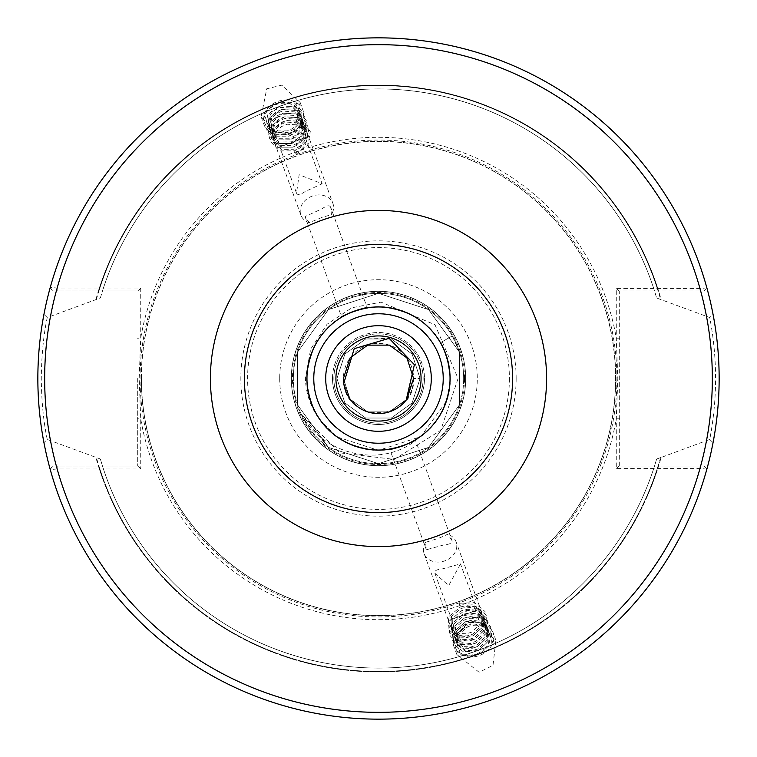 <?xml version="1.0" encoding="UTF-8"?>
<svg xmlns="http://www.w3.org/2000/svg" width="757" height="757" viewBox="0 0 757 757"><rect width="100%" height="100%" fill="white"/><g stroke="black" fill="none" stroke-linecap="round" stroke-linejoin="round"><path stroke-width="0.57" stroke-dasharray="3.79 2.84" d="M332.512 378.5A45.988 45.988 0 0 1 378.5 332.512A45.988 45.988 0 0 1 424.488 378.5A45.988 45.988 0 0 0 378.5 332.512A45.988 45.988 0 0 0 332.512 378.5A45.988 45.988 0 0 0 378.5 424.488A45.988 45.988 0 0 0 424.488 378.5A45.988 45.988 0 0 1 378.5 424.488A45.988 45.988 0 0 1 332.512 378.5A45.988 45.988 0 0 0 378.5 424.488A45.988 45.988 0 0 0 424.488 378.5A45.988 45.988 0 0 1 378.5 424.488A45.988 45.988 0 0 1 332.512 378.5M330.658 207.229C329.673 204.92 326.759 205.459 321.933 208.847L305.052 216.549L309.235 222.738L322.331 217.278L331.443 214.657L330.658 207.229L367.164 307.522C367.476 305.904 340.29 315.792 341.558 316.842C340.281 315.801 367.476 305.904 367.164 307.522M305.052 216.549L341.558 316.842M279.712 146.924L305.317 137.604L279.712 146.924L296.517 193.101L299.157 174.725L322.132 183.781L305.251 191.474C300.425 194.861 297.51 195.41 296.517 193.101M305.317 137.604L322.132 183.781M263.635 112.708C262.452 112.556 296.441 100.189 295.646 101.059C296.451 100.179 262.48 112.547 263.635 112.708L276.513 148.088L308.525 136.44L276.513 148.088M295.646 101.059L308.525 136.44M272.331 104.154A20.78 17.023 -20 0 1 303.018 110.342A20.78 17.023 -20 0 1 294.643 130.753A20.78 17.023 -20 0 1 289.306 133.45A20.78 17.023 -20 0 1 263.956 124.564A20.78 17.023 -20 0 1 272.331 104.154M294.53 130.422L300.16 102.507L281.822 85.153L266.738 88.796L261.108 116.72L275.274 132.693L289.306 133.45L294.53 130.422M451.948 540.451L447.766 534.262L439.107 538.113L425.557 542.343L426.342 549.771L444.217 544.822C450.093 544.311 452.667 542.854 451.948 540.451L415.442 440.158C416.728 441.199 389.543 451.096 389.836 449.478C389.524 451.096 416.719 441.199 415.442 440.158M426.342 549.771L389.836 449.478M451.683 619.396L477.288 610.076L451.683 619.396L434.868 573.219C434.149 570.816 436.732 569.359 442.599 568.848L460.483 563.899L448.702 585.596L434.868 573.219M477.288 610.076L460.483 563.899M461.354 655.941C460.549 656.821 494.539 644.444 493.365 644.292C494.548 644.444 460.578 656.811 461.354 655.941L448.475 620.56L480.487 608.912L448.475 620.56M493.365 644.292L480.487 608.912M473.513 622.188A20.78 17.023 -20 0 0 467.694 623.55A20.78 17.023 -20 0 0 453.982 646.658A20.78 17.023 -20 0 0 473.513 656.906A20.78 17.023 -20 0 0 493.044 632.436A20.78 17.023 -20 0 0 473.513 622.188M473.636 622.519L467.694 623.55L457.427 633.155L456.84 654.493L479.105 672.263L492.996 665.356L495.892 640.28L473.636 622.519M140.726 288.029L138.38 290.953L52.517 290.953L50.255 287.405L52.517 290.953L102.498 290.953L100.359 297.993L47.256 317.552L43.953 314.306C40.235 332.172 38.2 353.576 37.85 378.5C38.2 403.405 40.235 424.809 43.953 442.694L47.256 439.448L100.359 459.007L102.498 466.047L138.38 466.047L52.517 466.047L50.255 469.595L57.154 468.971L140.726 468.971L140.726 418.81L139.184 378.5L140.726 338.19L140.726 288.029L57.154 288.029L50.255 287.405A340.65 340.65 0 0 1 706.858 287.83L700.007 288.606L616.274 288.606L616.274 338.19L617.816 378.5L616.274 418.81L616.274 468.394L700.007 468.394L706.858 469.17A340.65 340.65 0 0 1 50.255 469.595L52.517 466.047L98.419 466.047A293.451 293.451 0 0 0 658.581 466.047L704.038 466.047L619.198 466.047L619.68 466.047L619.68 290.953L619.198 290.953L704.038 290.953L654.502 290.953L656.641 297.993L709.744 317.552C717.504 358.165 717.504 398.797 709.744 439.448L661.126 457.465A293.451 293.451 0 0 1 95.874 457.465M137.32 378.5L137.32 466.047L137.32 378.5M47.256 439.448C43.584 422.359 41.588 402.043 41.257 378.5C41.588 354.938 43.584 334.622 47.256 317.552M450.037 378.5A71.537 71.537 0 0 0 378.5 306.964A71.537 71.537 0 0 0 306.964 378.5A71.537 71.537 0 0 0 378.5 450.037A71.537 71.537 0 0 0 450.037 378.5A71.537 71.537 0 0 1 378.5 450.037A71.537 71.537 0 0 1 306.964 378.5M421.081 378.5A42.581 42.581 0 0 0 378.5 335.919A42.581 42.581 0 0 0 335.919 378.5A42.581 42.581 0 0 0 378.5 421.081A42.581 42.581 0 0 0 421.081 378.5M343.413 378.5L350.113 357.872L367.656 345.126L389.344 345.126L406.887 357.872L413.587 378.5L406.887 357.872L389.344 345.126L367.656 345.126L350.113 357.872L343.413 378.5A35.087 35.087 0 0 0 378.5 413.587A35.087 35.087 0 0 0 413.587 378.5A35.087 35.087 0 0 0 378.5 343.413A35.087 35.087 0 0 0 343.413 378.5L350.113 357.872L367.656 345.126L389.344 345.126L406.887 357.872L413.587 378.5L406.887 357.872L389.344 345.126L367.656 345.126L350.113 357.872L343.413 378.5L350.113 357.872L367.656 345.126L389.344 345.126L406.887 357.872L413.587 378.5L406.887 357.872L389.344 345.126L367.656 345.126L350.113 357.872L343.413 378.5L350.113 357.872L367.656 345.126L389.344 345.126L406.887 357.872L413.587 378.5L406.887 357.872L389.344 345.126L367.656 345.126L350.113 357.872L343.413 378.5L350.113 357.872L367.656 345.126L389.344 345.126L406.887 357.872L413.587 378.5L406.887 357.872L389.344 345.126L367.656 345.126L350.113 357.872L343.413 378.5L350.113 357.872L367.656 345.126L389.344 345.126L406.887 357.872L413.587 378.5L406.887 357.872L389.344 345.126L367.656 345.126L350.113 357.872L343.413 378.5L350.113 357.872L367.656 345.126L389.344 345.126L406.887 357.872L413.587 378.5L406.887 357.872L389.344 345.126L367.656 345.126L350.113 357.872L343.413 378.5L350.113 357.872L367.656 345.126L389.344 345.126L406.887 357.872L413.587 378.5L406.887 399.128L389.344 411.874L367.656 411.874L350.113 399.128L343.413 378.5L350.113 357.872L367.656 345.126L389.344 345.126L406.887 357.872L413.587 378.5L406.887 399.128L389.344 411.874L367.656 411.874L350.113 399.128L343.413 378.5L350.113 357.872L367.656 345.126L389.344 345.126L406.887 357.872L413.587 378.5L406.887 399.128L389.344 411.874L367.656 411.874L350.113 399.128L343.413 378.5L350.113 357.872L367.656 345.126L389.344 345.126L406.887 357.872L413.587 378.5L406.887 399.128L389.344 411.874L367.656 411.874L350.113 399.128L343.413 378.5L350.113 399.128L367.656 411.874L389.344 411.874L406.887 399.128L413.587 378.5L406.887 399.128L389.344 411.874L367.656 411.874L350.113 399.128L343.413 378.5L350.113 399.128L367.656 411.874L389.344 411.874L406.887 399.128L413.587 378.5L406.887 399.128L389.344 411.874L367.656 411.874L350.113 399.128L343.413 378.5L350.113 399.128L367.656 411.874L389.344 411.874L406.887 399.128L413.587 378.5L406.887 399.128L389.344 411.874L367.656 411.874L350.113 399.128L343.413 378.5L350.113 399.128L367.656 411.874L389.344 411.874L406.887 399.128L413.587 378.5C415.83 420.637 347.463 425.538 343.754 383.392L350.113 399.128L367.656 411.874L389.344 411.874L406.216 400.008L389.344 411.874L367.656 411.874L350.113 399.128L343.754 383.392L350.113 399.128L367.656 411.874L389.344 411.874L406.216 400.008L389.344 411.874L367.656 411.874L350.113 399.128L343.754 383.392L350.113 399.128L367.656 411.874L389.344 411.874L406.216 400.008L389.344 411.874L367.656 411.874L350.113 399.128L343.754 383.392L350.113 399.128L367.656 411.874L389.344 411.874L406.216 400.008L389.344 411.874L367.656 411.874L350.113 399.128L343.754 383.392L350.113 399.128L367.656 411.874L389.344 411.874L406.216 400.008L389.344 411.874L367.656 411.874L350.113 399.128L343.754 383.392L350.113 399.128L367.656 411.874L389.344 411.874L406.216 400.008L389.344 411.874L367.656 411.874L350.113 399.128L343.754 383.392M406.887 399.128L413.587 378.5L420.059 378.5L413.587 378.5L406.887 399.128L413.587 378.5M450.377 378.5A71.877 71.877 0 0 0 378.5 306.623A71.877 71.877 0 0 0 306.623 378.5C310.881 422.16 334.84 446.119 378.5 450.377C422.16 446.119 446.119 422.16 450.377 378.5C446.119 334.84 422.16 310.881 378.5 306.623C334.84 310.881 310.881 334.84 306.623 378.5C310.881 422.16 334.84 446.119 378.5 450.377C422.16 446.119 446.119 422.16 450.377 378.5C446.119 334.84 422.16 310.881 378.5 306.623C334.84 310.881 310.881 334.84 306.623 378.5C310.881 422.16 334.84 446.119 378.5 450.377C422.16 446.119 446.119 422.16 450.377 378.5C446.119 334.84 422.16 310.881 378.5 306.623C334.84 310.881 310.881 334.84 306.623 378.5C310.881 422.16 334.84 446.119 378.5 450.377C422.16 446.119 446.119 422.16 450.377 378.5C446.119 334.84 422.16 310.881 378.5 306.623C334.84 310.881 310.881 334.84 306.623 378.5C310.881 422.16 334.84 446.119 378.5 450.377C422.16 446.119 446.119 422.16 450.377 378.5C446.119 334.84 422.16 310.881 378.5 306.623C334.84 310.881 310.881 334.84 306.623 378.5C310.881 422.16 334.84 446.119 378.5 450.377C422.16 446.119 446.119 422.16 450.377 378.5C446.119 334.84 422.16 310.881 378.5 306.623C334.84 310.881 310.881 334.84 306.623 378.5C310.881 422.16 334.84 446.119 378.5 450.377C422.16 446.119 446.119 422.16 450.377 378.5C446.119 334.84 422.16 310.881 378.5 306.623C334.84 310.881 310.881 334.84 306.623 378.5C310.881 422.16 334.84 446.119 378.5 450.377C422.16 446.119 446.119 422.16 450.377 378.5C446.119 334.84 422.16 310.881 378.5 306.623C334.84 310.881 310.881 334.84 306.623 378.5C310.881 422.16 334.84 446.119 378.5 450.377C422.16 446.119 446.119 422.16 450.377 378.5C446.119 334.84 422.16 310.881 378.5 306.623C334.84 310.881 310.881 334.84 306.623 378.5C310.881 422.16 334.84 446.119 378.5 450.377C422.16 446.119 446.119 422.16 450.377 378.5C446.119 334.84 422.16 310.881 378.5 306.623C334.84 310.881 310.881 334.84 306.623 378.5C310.881 422.16 334.84 446.119 378.5 450.377C422.16 446.119 446.119 422.16 450.377 378.5C446.119 334.84 422.16 310.881 378.5 306.623C334.84 310.881 310.881 334.84 306.623 378.5C310.881 422.16 334.84 446.119 378.5 450.377C422.16 446.119 446.119 422.16 450.377 378.5C446.119 334.84 422.16 310.881 378.5 306.623C334.84 310.881 310.881 334.84 306.623 378.5C310.881 422.16 334.84 446.119 378.5 450.377C422.16 446.119 446.119 422.16 450.377 378.5C446.119 334.84 422.16 310.881 378.5 306.623C334.84 310.881 310.881 334.84 306.623 378.5C310.881 422.16 334.84 446.119 378.5 450.377C422.16 446.119 446.119 422.16 450.377 378.5C446.119 334.84 422.16 310.881 378.5 306.623C334.84 310.881 310.881 334.84 306.623 378.5C310.881 422.16 334.84 446.119 378.5 450.377C422.16 446.119 446.119 422.16 450.377 378.5C446.119 334.84 422.16 310.881 378.5 306.623C334.84 310.881 310.881 334.84 306.623 378.5C310.881 422.16 334.84 446.119 378.5 450.377C422.16 446.119 446.119 422.16 450.377 378.5C446.119 334.84 422.16 310.881 378.5 306.623C334.84 310.881 310.881 334.84 306.623 378.5C310.881 422.16 334.84 446.119 378.5 450.377C422.16 446.119 446.119 422.16 450.377 378.5C446.119 334.84 422.16 310.881 378.5 306.623C334.84 310.881 310.881 334.84 306.623 378.5C310.881 422.16 334.84 446.119 378.5 450.377C422.16 446.119 446.119 422.16 450.377 378.5C446.119 334.84 422.16 310.881 378.5 306.623C334.84 310.881 310.881 334.84 306.623 378.5A71.877 71.877 0 0 0 378.5 450.377A71.877 71.877 0 0 0 450.377 378.5L446.857 356.292L440.744 342.561L452.251 335.919L440.744 342.561L446.857 356.292L450.377 378.5C446.119 334.84 422.16 310.881 378.5 306.623C334.84 310.881 310.881 334.84 306.623 378.5C310.881 422.16 334.84 446.119 378.5 450.377C422.16 446.119 446.119 422.16 450.377 378.5L446.857 400.708L420.75 436.647L378.5 450.377L336.25 436.647L318.706 418.384A71.877 71.877 0 0 0 418.063 438.511C438.871 423.958 449.639 403.954 450.377 378.5M463.663 378.5A85.163 85.163 0 0 1 378.5 463.663A85.163 85.163 0 0 1 293.338 378.5A85.163 85.163 0 0 0 378.5 463.663A85.163 85.163 0 0 0 463.663 378.5A85.163 85.163 0 0 0 378.5 293.338A85.163 85.163 0 0 0 293.338 378.5A85.163 85.163 0 0 1 378.5 293.338A85.163 85.163 0 0 1 463.663 378.5A85.163 85.163 0 0 0 378.5 293.338A85.163 85.163 0 0 0 293.338 378.5M418.063 438.511C382.399 469.321 322.633 455.042 301.116 414.06L339.836 452.847L394.227 459.404L440.688 430.402L458.07 378.5L434.982 324.715L381.074 302.147L351.844 307.777L327.043 324.261L310.644 349.157L305.412 378.5C305.894 393.072 310.323 406.367 318.706 418.384M465.706 378.5A87.206 87.206 0 0 0 378.5 291.294A87.206 87.206 0 0 0 291.294 378.5A87.206 87.206 0 0 0 378.5 465.706A87.206 87.206 0 0 0 465.706 378.5A87.206 87.206 0 0 0 378.5 291.294A87.206 87.206 0 0 0 291.294 378.5A87.206 87.206 0 0 0 378.5 465.706A87.206 87.206 0 0 0 465.706 378.5A87.206 87.206 0 0 0 378.5 291.294A87.206 87.206 0 0 0 291.294 378.5A87.206 87.206 0 0 0 378.5 465.706A87.206 87.206 0 0 0 465.706 378.5M141.427 378.5A237.073 237.073 0 0 1 378.5 141.427A237.073 237.073 0 0 1 615.573 378.5A237.073 237.073 0 0 1 378.5 615.573A237.073 237.073 0 0 1 141.427 378.5A237.073 237.073 0 0 1 378.5 141.427A237.073 237.073 0 0 1 615.573 378.5A237.073 237.073 0 0 1 378.5 615.573A237.073 237.073 0 0 1 141.427 378.5A237.073 237.073 0 0 0 378.5 615.573A237.073 237.073 0 0 0 615.573 378.5A237.073 237.073 0 0 1 378.5 615.573A237.073 237.073 0 0 1 141.427 378.5M616.936 378.5A238.436 238.436 0 0 1 378.5 616.936A238.436 238.436 0 0 1 140.064 378.5A238.436 238.436 0 0 1 378.5 140.064A238.436 238.436 0 0 1 616.936 378.5M709.744 439.448L713.047 442.694A340.65 340.65 0 0 1 43.953 442.694M713.047 442.694C716.765 424.809 718.8 403.405 719.15 378.5C718.8 353.576 716.765 332.172 713.047 314.306L709.744 317.552M425.557 542.343A17.032 13.948 -20 0 0 424.09 553.566A17.032 13.948 -20 0 0 440.101 561.968A17.032 13.948 -20 0 0 456.102 541.917A17.032 13.948 -20 0 0 447.766 534.262M460.549 606.896L466.34 605.609L473.494 606.423L482.294 613.955L481.906 625.358L472.642 634.215L467.012 635.899L460.038 635.606L451.569 628.982L452.298 618.497L461.893 610.568L467.675 609.281L474.828 610.095L483.628 617.636L483.24 629.029L473.986 637.886L468.346 639.57L461.382 639.277L452.913 632.653L453.632 622.169L463.227 614.239L469.009 612.952L476.162 613.766L484.963 621.308L484.575 632.701L475.32 641.558L469.681 643.251L462.716 642.948L454.247 636.325L454.976 625.84L464.561 617.911L470.352 616.624L477.497 617.438L486.306 624.979L485.909 636.372L476.655 645.229L471.015 646.923L464.05 646.62L455.582 639.996L456.31 629.512L465.896 621.582L471.687 620.295L478.84 621.109L487.64 628.651L487.253 640.053L477.989 648.9L472.359 650.594L465.385 650.291L456.916 643.668L457.644 633.183L467.239 625.254L473.021 623.967L480.175 624.78L489.296 633.117L488.587 643.724L485.871 647.765A17.032 13.948 -20 0 0 489.514 633.723A17.032 13.948 -20 0 0 473.513 625.32A17.032 13.948 -20 0 0 467.798 626.805L458.212 634.735L457.19 644.491L465.952 651.843L472.917 652.146L478.556 650.452L487.811 641.605L488.208 630.202L479.399 622.661L472.254 621.847L466.463 623.134L456.868 631.064L456.149 641.548L464.618 648.172L471.583 648.475L477.222 646.781L486.477 637.924L487.196 627.326L478.064 618.989L470.911 618.176L465.129 619.463L455.534 627.392L454.815 637.877L463.284 644.5L470.248 644.803L475.888 643.109L485.142 634.252L485.53 622.86L476.73 615.318L469.577 614.504L463.795 615.791L454.2 623.721L453.471 634.205L461.94 640.829L468.914 641.122L474.544 639.438L483.808 630.581L484.196 619.188L475.396 611.647L468.242 610.833L462.451 612.12L452.866 620.049L452.137 630.534L460.606 637.157L467.571 637.451L473.21 635.766L482.464 626.91L482.862 615.517L474.052 607.975L466.908 607.161L461.117 608.448L451.522 616.378L450.803 626.862L459.272 633.486L466.236 633.779L471.876 632.095L481.13 623.238L481.518 611.836L472.718 604.304L465.564 603.49L459.783 604.777L459.026 603.282L460.549 606.896L459.783 604.777M309.235 222.738A17.032 13.948 -20 0 1 300.898 215.083A17.032 13.948 -20 0 1 307.758 198.353A17.032 13.948 -20 0 1 332.91 203.434A17.032 13.948 -20 0 1 331.443 214.657M295.325 152.914L300.576 150.179L305.535 144.965L307.427 133.525L299.8 125.047L287.026 124.214L281.613 126.542L276.475 131.254L274.242 141.767L281.538 149.337L293.981 149.243L299.242 146.508L304.2 141.294L306.093 129.854L298.466 121.375L285.682 120.543L280.279 122.871L275.141 127.583L272.908 138.096L280.204 145.666L292.647 145.571L297.908 142.836L302.857 137.623L304.759 126.182L297.132 117.704L284.348 116.871L278.945 119.199L273.807 123.911L271.574 134.424L278.86 141.985L291.313 141.9L296.564 139.165L301.523 133.951L303.425 122.511L295.798 114.033L283.014 113.2L277.611 115.528L272.463 120.24L270.23 130.753L277.526 138.313L289.978 138.228L295.23 135.494L300.188 130.27L302.09 118.84L294.454 110.361L281.68 109.528L276.267 111.856L271.129 116.569L268.896 127.081L276.191 134.642L288.635 134.557L293.896 131.822L298.854 126.599L300.482 114.345L293.12 106.69L280.336 105.857L274.933 108.185L269.795 112.897L267.808 124.167L274.857 130.97L287.3 130.885C274.043 134.301 266.095 130.469 263.445 119.388C266.473 107.835 274.545 102.441 287.669 103.217L292.353 104.57L299.715 112.225L298.078 124.479L293.12 129.702L287.868 132.437L275.416 132.522L268.129 124.962L270.353 114.449L275.501 109.737L280.904 107.409L293.688 108.242L301.314 116.72L299.412 128.151L294.464 133.374L289.202 136.109L276.759 136.194L269.464 128.633L271.697 118.12L276.835 113.408L282.238 111.08L295.022 111.913L302.649 120.391L300.756 131.822L295.798 137.045L290.537 139.78L278.093 139.865L270.798 132.305L273.031 121.792L278.169 117.08L283.582 114.752L296.356 115.584L303.983 124.063L302.09 135.503L297.132 140.717L291.88 143.452L279.428 143.546L272.132 135.976L274.365 125.463L279.513 120.751L284.916 118.423L297.7 119.256L305.326 127.734L303.425 139.174L298.466 144.388L293.214 147.123L280.762 147.218L273.476 139.648L275.699 129.135L280.847 124.422L286.25 122.095L299.034 122.927L306.661 131.406L304.759 142.846L299.81 148.06L294.549 150.794L295.694 154.542L294.549 150.794M287.669 103.217A17.032 13.948 -20 0 1 299.488 111.629A17.032 13.948 -20 0 1 292.637 128.349A17.032 13.948 -20 0 1 287.3 130.885M485.871 647.765C476.342 656.783 466.69 657.852 456.916 650.944C451.815 640.772 455.44 632.729 467.798 626.805M661.126 457.465L656.641 459.007L654.502 466.047L658.581 466.047M706.858 469.17L704.038 466.047L706.858 469.17A340.65 340.65 0 0 1 50.255 469.595M138.38 290.953L102.498 290.953A289.553 289.553 0 0 1 654.502 290.953L619.68 290.953L619.68 466.047L654.502 466.047A289.553 289.553 0 0 1 102.498 466.047L98.419 466.047M656.641 459.007A289.553 289.553 0 0 1 100.359 459.007A289.553 289.553 0 0 0 656.641 459.007M50.255 287.405A340.65 340.65 0 0 1 706.858 287.83L704.038 290.953L706.858 287.83A340.65 340.65 0 0 0 50.255 287.405M98.419 290.953A293.451 293.451 0 0 1 658.581 290.953M100.359 297.993A289.553 289.553 0 0 1 656.641 297.993A289.553 289.553 0 0 0 100.359 297.993M95.874 299.535A293.451 293.451 0 0 1 661.126 299.535M43.953 314.306A340.65 340.65 0 0 1 713.047 314.306M301.116 414.06L328.443 447.396L378.5 463.663L428.557 447.396L459.499 404.815L459.499 352.185L428.557 309.604L378.5 293.338L328.443 309.604L297.501 352.185L297.501 404.815L328.443 447.396L378.5 463.663L428.557 447.396L459.499 404.815L459.499 352.185L428.557 309.604L378.5 293.338L328.443 309.604L297.501 352.185L297.501 404.815L328.443 447.396L378.5 463.663L428.557 447.396L459.499 404.815L459.499 352.185L428.557 309.604L378.5 293.338L328.443 309.604L297.501 352.185L297.501 404.815L328.443 447.396L378.5 463.663L428.557 447.396L459.499 404.815L459.499 352.185L428.557 309.604L378.5 293.338L328.443 309.604L297.501 352.185L297.501 404.815L328.443 447.396L378.5 463.663L428.557 447.396L459.499 404.815L459.499 352.185L428.557 309.604L378.5 293.338L328.443 309.604L297.501 352.185L297.501 404.815L328.443 447.396L378.5 463.663L428.557 447.396L459.499 404.815L459.499 352.185L428.557 309.604L378.5 293.338L328.443 309.604L297.501 352.185L297.501 404.815L328.443 447.396L378.5 463.663L428.557 447.396L459.499 404.815L459.499 352.185L428.557 309.604L378.5 293.338L328.443 309.604L297.501 352.185L297.501 404.815L328.443 447.396L378.5 463.663L428.557 447.396L459.499 404.815L459.499 352.185L428.557 309.604L378.5 293.338L328.443 309.604L297.501 352.185L297.501 404.815L328.443 447.396L378.5 463.663L428.557 447.396L459.499 404.815L459.499 352.185L428.557 309.604L378.5 293.338L328.443 309.604L297.501 352.185L297.501 404.815L328.443 447.396L378.5 463.663L428.557 447.396L459.499 404.815L459.499 352.185L428.557 309.604L378.5 293.338L328.443 309.604L297.501 352.185L297.501 404.815L328.443 447.396L378.5 463.663L428.557 447.396L459.499 404.815L459.499 352.185L452.251 335.919M700.007 466.047L700.007 468.394A333.837 333.837 0 0 1 57.154 468.971L57.154 466.047M140.726 468.971L138.38 466.047M619.68 418.81L616.274 418.81A241.161 241.161 0 0 1 140.726 418.81L137.32 418.81M619.68 338.19L616.274 338.19A241.161 241.161 0 0 0 140.726 338.19L137.32 338.19M57.154 290.953L57.154 288.029A333.837 333.837 0 0 1 700.007 288.606L700.007 290.953M616.274 288.606L619.198 290.953M619.198 466.047L616.274 468.394M456.916 650.944L464.93 655.638L480.089 654.057L491.227 643.526L491.728 629.938L481.197 620.986L465.706 621.648L454.228 631.262L453.396 643.923L463.596 651.966L478.746 650.386L489.893 639.854L490.394 626.266L479.862 617.315L464.372 617.967L452.894 627.581L452.061 640.252L462.253 648.295L477.412 646.715L488.558 636.183L489.06 622.595L478.528 613.643L463.038 614.296L451.56 623.91L450.727 636.58L460.918 644.623L476.077 643.043L487.215 632.511L487.716 618.923L477.194 609.972L461.694 610.625L450.226 620.238L449.384 632.909L459.584 640.952L474.743 639.372L485.88 628.84L486.382 615.252L475.85 606.3L460.36 606.953L448.882 616.567L448.049 629.237L458.25 637.271L473.399 635.7L484.546 625.168L485.048 611.58L474.516 602.629L459.026 603.282M263.445 119.388L266.568 110.645L279.191 102.11L294.492 103.018L303.614 113.105L301.305 126.731L289.013 136.184L274.043 136.194L265.262 127.025L267.902 114.316L280.525 105.781L295.836 106.69L304.948 116.777L302.639 130.403L290.347 139.856L275.378 139.865L266.596 130.696L269.246 117.988L281.869 109.453L297.17 110.361L306.292 120.448L303.973 134.074L291.691 143.527L276.721 143.537L267.931 134.377L270.58 121.659L283.203 113.124L298.504 114.033L307.626 124.12L305.317 137.746L293.025 147.199L278.056 147.218L269.265 138.048L271.914 125.331L284.537 116.796L299.838 117.704L308.96 127.791L306.651 141.417L294.359 150.87L279.39 150.889L270.609 141.72L273.249 129.012L285.872 120.467L301.182 121.375L310.294 131.463L307.985 145.089L295.694 154.542M420.059 378.5L412.12 402.932L391.341 418.025L365.659 418.025L344.88 402.932L336.941 378.5L344.88 354.068L365.659 338.975L391.341 338.975L412.12 354.068L420.059 378.5L412.12 402.932L391.341 418.025L365.659 418.025L344.88 402.932L336.941 378.5L344.88 354.068L365.659 338.975L391.341 338.975L412.12 354.068L420.059 378.5L412.12 402.932L391.341 418.025L365.659 418.025L344.88 402.932L336.941 378.5L344.88 354.068L365.659 338.975L391.341 338.975L412.12 354.068L420.059 378.5L412.12 402.932L391.341 418.025L365.659 418.025L344.88 402.932L336.941 378.5L344.88 354.068L365.659 338.975L391.341 338.975L412.12 354.068L420.059 378.5L412.12 402.932L391.341 418.025L365.659 418.025L344.88 402.932L336.941 378.5L344.88 354.068L365.659 338.975L391.341 338.975L412.12 354.068L420.059 378.5L412.12 402.932L391.341 418.025L365.659 418.025L344.88 402.932L336.941 378.5L344.88 354.068L365.659 338.975L391.341 338.975L412.12 354.068L420.059 378.5L412.12 402.932L391.341 418.025L365.659 418.025L344.88 402.932L336.941 378.5L344.88 354.068L365.659 338.975L391.341 338.975L412.12 354.068L420.059 378.5L412.12 402.932L391.341 418.025L365.659 418.025L344.88 402.932L336.941 378.5L344.88 354.068L365.659 338.975L391.341 338.975L412.12 354.068L420.059 378.5L412.12 402.932L391.341 418.025L365.659 418.025L344.88 402.932L336.941 378.5L344.88 354.068L365.659 338.975L391.341 338.975L412.12 354.068L420.059 378.5L412.12 402.932L391.341 418.025L365.659 418.025L344.88 402.932L336.941 378.5L344.88 354.068L365.659 338.975L391.341 338.975L412.12 354.068L420.059 378.5L412.12 402.932L391.341 418.025L365.659 418.025L344.88 402.932L336.941 378.5L344.88 354.068L365.659 338.975L391.341 338.975L412.12 354.068L420.059 378.5L412.12 402.932L391.341 418.025L365.659 418.025L344.88 402.932L336.941 378.5L344.88 354.068L365.659 338.975L389.155 338.332M423.125 378.5A44.625 44.625 0 0 0 378.5 333.875A44.625 44.625 0 0 0 333.875 378.5A44.625 44.625 0 0 1 378.5 333.875A44.625 44.625 0 0 1 423.125 378.5A44.625 44.625 0 0 1 378.5 423.125A44.625 44.625 0 0 1 333.875 378.5A44.625 44.625 0 0 0 378.5 423.125A44.625 44.625 0 0 0 423.125 378.5M279.712 378.5A98.789 98.789 0 0 0 378.5 477.288A98.789 98.789 0 0 0 477.288 378.5A98.789 98.789 0 0 0 378.5 279.712A98.789 98.789 0 0 0 279.712 378.5M464.505 378.5A86.005 86.005 0 0 0 378.5 292.495A86.005 86.005 0 0 0 292.495 378.5A86.005 86.005 0 0 0 378.5 464.505A86.005 86.005 0 0 0 464.505 378.5M465.564 378.5A87.064 87.064 0 0 0 378.5 291.436A87.064 87.064 0 0 0 291.436 378.5A87.064 87.064 0 0 0 378.5 465.564A87.064 87.064 0 0 0 465.564 378.5M141.285 378.5A237.215 237.215 0 0 1 378.5 141.285A237.215 237.215 0 0 1 615.715 378.5A237.215 237.215 0 0 1 378.5 615.715A237.215 237.215 0 0 1 141.285 378.5M516.151 378.5A137.651 137.651 0 0 1 378.5 516.151A137.651 137.651 0 0 1 240.849 378.5A137.651 137.651 0 0 1 378.5 240.849A137.651 137.651 0 0 1 516.151 378.5M509.404 378.5A130.904 130.904 0 0 1 378.5 509.404A130.904 130.904 0 0 1 247.596 378.5A130.904 130.904 0 0 1 378.5 247.596A130.904 130.904 0 0 1 509.404 378.5M102.498 290.953A289.553 289.553 0 0 1 654.502 290.953M654.502 466.047A289.553 289.553 0 0 1 102.498 466.047M658.07 466.047A292.959 292.959 0 0 1 98.93 466.047M660.615 457.465A292.959 292.959 0 0 1 96.385 457.465M98.93 290.953A292.959 292.959 0 0 1 658.07 290.953M96.385 299.535A292.959 292.959 0 0 1 660.615 299.535M300.16 102.507L303.018 110.342M261.108 116.72L263.956 124.564M495.892 640.28L493.044 632.436M457.19 644.491L456.622 642.939M455.846 640.819L455.288 639.268M454.512 637.148L453.945 635.587M453.178 633.467L452.61 631.915M451.844 629.796L451.276 628.244M450.5 626.124L424.09 553.566M483.184 616.312L482.616 614.76M488.53 630.997L487.962 629.446M487.196 627.326L486.628 625.774M485.852 623.654L485.294 622.103M484.518 619.983L483.95 618.431M481.849 612.64L456.102 541.917M305.828 129.04L306.396 130.592M307.162 132.712L332.91 203.434M299.488 111.629L299.715 112.225M300.482 114.345L301.049 115.897M301.816 118.016L302.384 119.568M303.16 121.697L303.718 123.249M304.494 125.369L305.062 126.921M267.808 124.167L268.366 125.719M269.142 127.838L269.7 129.39M270.476 131.51L271.044 133.062M271.81 135.181L272.378 136.733M273.154 138.853L273.712 140.405M274.488 142.524L300.898 215.083M489.514 633.723L489.296 633.117M456.84 654.493L453.982 646.658"/><path stroke-width="1.14" d="M335.919 378.5A42.581 42.581 0 0 0 378.5 421.081A42.581 42.581 0 0 0 421.081 378.5A42.581 42.581 0 0 0 378.5 335.919A42.581 42.581 0 0 0 335.919 378.5A42.581 42.581 0 0 1 378.5 335.919A42.581 42.581 0 0 1 421.081 378.5M406.887 399.128L413.587 378.5L406.216 400.008L413.587 378.5L406.887 357.872L389.344 345.126L367.656 345.126L350.113 357.872L343.413 378.5L343.754 383.392A35.087 35.087 0 0 0 406.216 400.008L413.587 378.5L406.887 357.872L389.344 345.126L367.656 345.126L350.113 357.872L343.413 378.5L343.754 383.392L354.21 348.693L389.155 338.332L414.391 364.685L406.216 400.008L413.587 378.5L406.887 357.872L389.344 345.126L367.656 345.126L350.113 357.872L343.413 378.5L343.754 383.392L343.413 378.5L343.754 383.392L343.413 378.5L343.754 383.392L343.413 378.5L343.754 383.392L343.413 378.5L343.754 383.392L343.413 378.5L350.113 357.872L367.656 345.126L389.344 345.126L406.887 357.872L413.587 378.5L406.887 357.872L389.344 345.126L367.656 345.126L350.113 357.872L343.413 378.5M406.216 400.008L413.587 378.5M450.037 378.5A71.537 71.537 0 0 1 378.5 450.037A71.537 71.537 0 0 1 306.964 378.5A71.537 71.537 0 0 1 378.5 306.964A71.537 71.537 0 0 1 450.037 378.5A71.537 71.537 0 0 0 378.5 306.964A71.537 71.537 0 0 0 306.964 378.5M719.15 378.5A340.65 340.65 0 0 1 378.5 719.15A340.65 340.65 0 0 1 37.85 378.5A340.65 340.65 0 0 1 378.5 37.85A340.65 340.65 0 0 1 719.15 378.5A340.65 340.65 0 0 0 378.5 37.85A340.65 340.65 0 0 0 37.85 378.5M431.301 378.5A52.801 52.801 0 0 1 378.5 431.301A52.801 52.801 0 0 1 325.699 378.5A52.801 52.801 0 0 1 378.5 325.699A52.801 52.801 0 0 1 431.301 378.5M306.935 378.5A71.565 71.565 0 0 1 378.5 306.935A71.565 71.565 0 0 1 450.065 378.5A71.565 71.565 0 0 1 378.5 450.065A71.565 71.565 0 0 1 306.935 378.5M313.777 378.5A64.724 64.724 0 0 0 378.5 443.224A64.724 64.724 0 0 0 443.224 378.5A64.724 64.724 0 0 0 378.5 313.777A64.724 64.724 0 0 0 313.777 378.5M512.603 378.5A134.103 134.103 0 0 0 378.5 244.397A134.103 134.103 0 0 0 244.397 378.5A134.103 134.103 0 0 0 378.5 512.603A134.103 134.103 0 0 0 512.603 378.5M210.408 378.5A168.092 168.092 0 0 1 378.5 210.408A168.092 168.092 0 0 1 546.592 378.5A168.092 168.092 0 0 1 378.5 546.592A168.092 168.092 0 0 1 210.408 378.5M712.337 378.5A333.837 333.837 0 0 1 378.5 712.337A333.837 333.837 0 0 1 44.663 378.5A333.837 333.837 0 0 1 378.5 44.663A333.837 333.837 0 0 1 712.337 378.5"/></g></svg>
